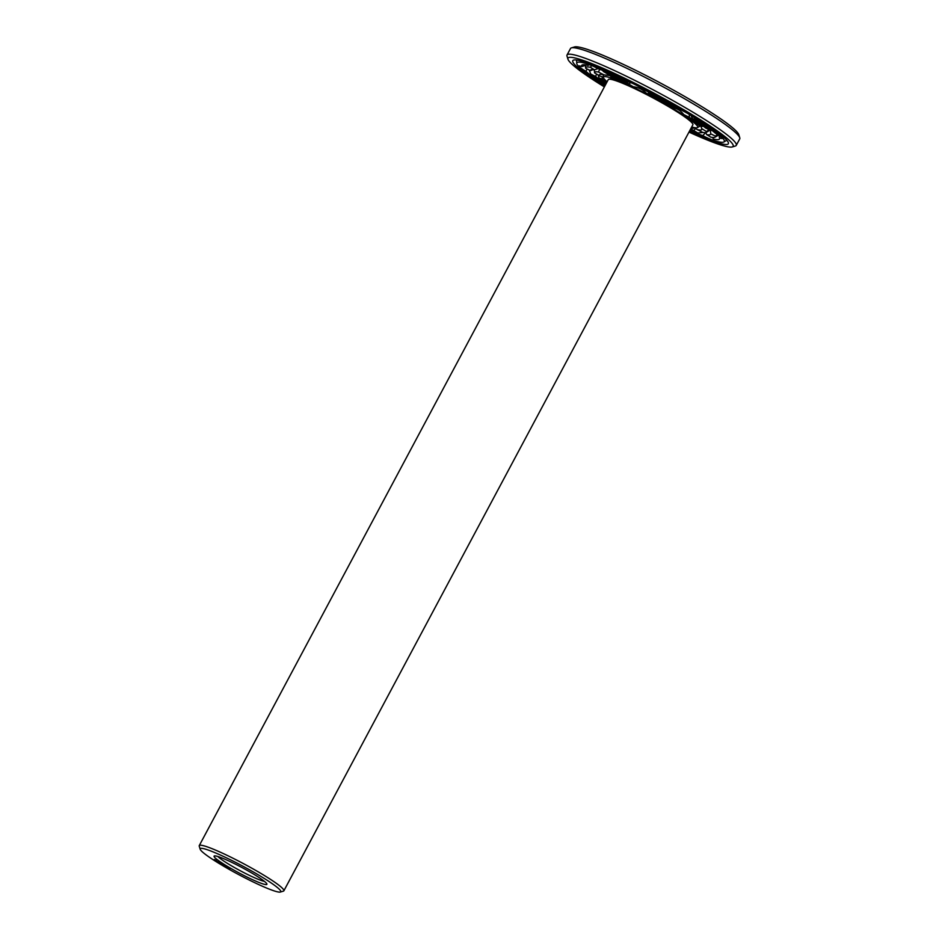 <?xml version="1.0" encoding="UTF-8"?>
<svg xmlns="http://www.w3.org/2000/svg" width="939" height="939" viewBox="0 0 939 939"><rect width="100%" height="100%" fill="white"/><g stroke="black" fill="none" stroke-linecap="round" stroke-linejoin="round"><path stroke-width="1.41" d="M607.134 81.752A53.406 5.493 28.1 0 1 603.39 77.397A53.406 5.493 28.1 0 1 653.157 97.363A53.406 5.493 28.1 0 1 697.442 127.622A53.406 5.493 28.1 0 1 691.738 126.929M200.195 849.267L199.244 846.192A47.959 4.93 28.1 0 1 199.256 845.616L608.261 79.615A47.959 4.93 28.1 0 1 652.898 97.856A47.959 4.93 28.1 0 1 692.876 124.793L283.871 890.806A47.959 4.93 28.1 0 1 283.402 891.134L280.315 892.05A45.659 4.695 28.1 0 1 274.411 890.97A45.659 4.695 28.1 0 1 230.067 869.878A45.659 4.695 28.1 0 1 200.195 849.267A45.659 4.695 28.1 0 1 242.696 866.087A45.659 4.695 28.1 0 1 280.315 892.05M199.256 845.616A47.959 4.93 28.1 0 1 243.894 863.868A47.959 4.93 28.1 0 1 283.871 890.806M606.688 82.573A58.018 5.963 28.1 0 1 602.345 79.087L602.11 76.763L599.493 75.859A58.018 5.963 28.1 0 1 599.669 74.604A58.018 5.963 28.1 0 1 604.211 74.909L609.951 75.59M611.019 76.599L611.453 77.244A58.018 5.963 28.1 0 1 633.238 86.728C638.543 87.397 642.898 89.569 646.325 93.243A58.018 5.963 28.1 0 1 672.43 107.609C676.819 108.243 680.575 110.532 683.686 114.499A58.018 5.963 28.1 0 1 698.804 125.333A13.815 1.42 28.1 0 1 702.102 126.436L703.323 126.19M700.858 125.955L701.644 128.549A58.018 5.963 28.1 0 1 701.82 129.159A58.018 5.963 28.1 0 1 696.938 129.5L695.2 127.727M605.279 85.214A78.113 8.028 28.1 0 1 585.889 71.305A13.815 1.42 28.1 0 1 579.023 66.575A13.815 1.42 28.1 0 1 578.987 65.894A13.815 1.42 28.1 0 1 581.734 66.599A78.113 8.028 28.1 0 1 582.027 65.049A78.113 8.028 28.1 0 1 587.826 65.378A13.815 1.42 28.1 0 1 587.286 64.216A13.815 1.42 28.1 0 1 588.988 64.556A13.815 1.42 28.1 0 1 598.401 68.782A78.113 8.028 28.1 0 1 626.513 81.012A13.815 1.42 28.1 0 1 635.034 84.592A13.815 1.42 28.1 0 1 645.621 90.531A78.113 8.028 28.1 0 1 679.296 109.077A13.815 1.42 28.1 0 1 690.177 114.957A13.815 1.42 28.1 0 1 695.729 119.089A13.815 1.42 28.1 0 1 695.752 119.124A78.113 8.028 28.1 0 1 715.26 133.115A13.815 1.42 28.1 0 1 722.126 137.845A13.815 1.42 28.1 0 1 722.349 138.174A13.815 1.42 28.1 0 1 719.415 137.81A78.113 8.028 28.1 0 1 719.591 138.491A78.113 8.028 28.1 0 1 713.323 139.042A13.815 1.42 28.1 0 1 714.051 139.852A13.815 1.42 28.1 0 1 712.161 139.864A13.815 1.42 28.1 0 1 702.748 135.639A78.113 8.028 28.1 0 1 689.895 130.392M705.952 132.364L702.748 135.639M703.205 132.481L697.865 132.974A13.815 1.42 28.1 0 1 693.628 130.415A68.066 6.996 28.1 0 1 690.541 129.183M695.975 128.397L693.628 130.415M695.271 127.786L691.116 128.666A13.815 1.42 28.1 0 1 690.904 128.502M696.938 129.5A13.815 1.42 28.1 0 1 702.63 132.364A63.465 6.526 28.1 0 0 706.257 132.399L709.978 130.181M717.337 134.359L715.495 136.143A13.815 1.42 28.1 0 1 710.706 133.784A68.066 6.996 28.1 0 1 706.633 134.606L705.846 132.563M706.633 134.606A13.815 1.42 28.1 0 1 710.706 137.117A73.512 7.559 28.1 0 0 715.072 137.176L718.535 135.122M713.323 139.042L712.666 137.423M606.254 83.383A63.465 6.526 28.1 0 1 599.047 77.972L598.155 75.003M602.345 79.087A13.815 1.42 28.1 0 1 599.047 77.972M586.065 65.167L581.734 66.599M594.516 69.815A13.815 1.42 28.1 0 1 590.443 67.303A73.512 7.559 28.1 0 0 585.631 68.066A73.512 7.559 28.1 0 0 585.654 68.277A13.815 1.42 28.1 0 1 590.443 70.636A68.066 6.996 28.1 0 1 590.854 69.826A68.066 6.996 28.1 0 1 594.516 69.815L598.061 68.606M593.084 69.603L590.443 70.636M604.211 74.909A13.815 1.42 28.1 0 1 598.519 72.045A63.465 6.526 28.1 0 0 594.504 72.726A63.465 6.526 28.1 0 0 594.528 72.855A13.815 1.42 28.1 0 1 599.493 75.859M605.925 83.994A68.066 6.996 28.1 0 1 595.549 76.423L596.629 74.075M595.549 76.423A13.815 1.42 28.1 0 1 590.701 73.981L589.129 69.967M585.889 71.305L587.204 69.005M594.375 70.179A7.676 0.786 28.1 0 1 593.307 69.627M602.615 70.413L603.284 71.434A13.815 1.42 28.1 0 1 607.521 74.005A68.066 6.996 28.1 0 1 626.313 82.186L629.153 81.916M609.587 74.827L610.033 75.754A13.815 1.42 28.1 0 1 611.406 77.092A13.815 1.42 28.1 0 1 611.453 77.244M598.519 72.045L599.622 69.24M590.443 67.303L591.57 65.53M587.826 65.378L589.657 64.779M610.033 75.754A63.465 6.526 28.1 0 1 628.484 83.782L630.996 82.691M633.238 86.728A13.815 1.42 28.1 0 1 628.484 83.782M648.098 91.822L648.614 92.621A13.815 1.42 28.1 0 1 649.776 93.794A13.815 1.42 28.1 0 1 649.811 93.888A68.066 6.996 28.1 0 1 672.324 106.283A13.815 1.42 28.1 0 1 675.129 107.222L676.139 107.234M648.649 92.656L649.283 94.146A13.815 1.42 28.1 0 1 646.325 93.243M626.313 82.186A13.815 1.42 28.1 0 1 625.421 81.071L626.266 80.895M649.283 94.146A63.465 6.526 28.1 0 1 671.397 106.318L672.195 106.201M672.43 107.609A13.815 1.42 28.1 0 1 671.397 106.318M694.778 118.091L695.095 119.429A13.815 1.42 28.1 0 1 692.548 118.643A68.066 6.996 28.1 0 1 705.6 127.997A13.815 1.42 28.1 0 1 710.447 130.439L711.868 130.321M690.951 115.438L692.548 118.643M689.32 114.441L689.296 117.269A13.815 1.42 28.1 0 1 683.686 114.499M689.296 117.269A63.465 6.526 28.1 0 1 702.102 126.436M719.133 135.521L719.415 137.81M710.424 130.415L710.706 133.784A68.066 6.996 28.1 0 1 710.706 133.819M708.957 129.652L706.621 131.566A13.815 1.42 28.1 0 1 701.644 128.549M706.621 131.566A63.465 6.526 28.1 0 1 706.257 132.399M262.732 883.834A29.931 3.075 28.1 0 1 231.053 868.516A29.931 3.075 28.1 0 1 214.374 855.934A29.931 3.075 28.1 0 1 241.933 867.519A29.931 3.075 28.1 0 1 266.899 883.975A29.931 3.075 28.1 0 1 262.732 883.834M216.58 860.558L214.303 859.514L216.58 860.558M218.904 862.096L217.719 861.626L218.904 862.096M217.813 861.955L217.155 861.579L217.813 861.955M218.623 862.401L217.836 862.002L218.634 862.366M219.785 862.648L220.994 863.387L219.785 862.648M222.226 864.126L220.325 863.234L222.226 864.126M219.609 863.047L220.289 863.446L219.62 863.035M223.952 865.183L221.686 864.068L223.952 865.183M225.383 866.075L223.459 865.148L225.383 866.075M221.463 864.22L220.865 863.857L221.463 864.22M222.848 864.514L222.027 864.561L222.766 864.901M225.83 866.345L224.773 865.958L225.83 866.345M227.25 867.213L225.313 866.286L227.25 867.213M227.379 867.542L228.283 867.976L227.402 867.495M228.611 868.176L227.989 867.929L228.611 868.176M229.855 868.927L228.6 868.34L229.855 868.927M604.951 85.825A83.571 8.592 28.1 0 1 576.746 63.394A83.571 8.592 28.1 0 1 654.624 94.628A83.571 8.592 28.1 0 1 723.899 141.965A83.571 8.592 28.1 0 1 712.678 140.181A83.571 8.592 28.1 0 1 689.566 131.002M697.865 132.974A73.512 7.559 28.1 0 1 690.188 129.852M715.495 136.143A73.512 7.559 28.1 0 1 715.072 137.176M605.573 84.674A73.512 7.559 28.1 0 1 590.701 73.981M603.284 71.434A73.512 7.559 28.1 0 1 625.421 81.071M648.614 92.621A73.512 7.559 28.1 0 1 675.129 107.222M695.095 119.429A73.512 7.559 28.1 0 1 710.447 130.439M264.446 881.381A27.63 2.84 28.1 0 1 262.098 880.759A27.63 2.84 28.1 0 1 237.602 869.291A27.63 2.84 28.1 0 1 217.895 856.521M604.681 86.329A88.172 9.061 28.1 0 1 573.213 60.26A88.172 9.061 28.1 0 1 654.847 94.217A88.172 9.061 28.1 0 1 728.464 143.162A88.172 9.061 28.1 0 1 716.093 142.27A88.172 9.061 28.1 0 1 689.296 131.507M216.393 860.582L215.137 860.03L216.451 860.488M604.376 86.904A93.618 9.625 28.1 0 1 567.966 59.227A93.618 9.625 28.1 0 1 655.105 93.724A93.618 9.625 28.1 0 1 732.244 146.942A93.618 9.625 28.1 0 1 720.143 144.747A93.618 9.625 28.1 0 1 688.991 132.094M567.966 59.227L567.015 56.152A95.919 9.86 28.1 0 1 567.039 55.002A95.919 9.86 28.1 0 1 656.302 91.494A95.919 9.86 28.1 0 1 736.27 145.369A95.919 9.86 28.1 0 1 735.331 146.026L732.244 146.942M567.039 55.002L570.501 48.523A95.919 9.86 28.1 0 1 571.428 47.866A95.919 9.86 28.1 0 1 659.753 85.015A95.919 9.86 28.1 0 1 739.756 137.751A95.919 9.86 28.1 0 1 739.732 138.89L736.27 145.369M571.428 47.866L574.515 46.95A93.618 9.625 28.1 0 1 660.727 83.195A93.618 9.625 28.1 0 1 738.805 134.664L739.756 137.751M697.442 127.622L700.471 125.814M603.39 77.397L603.249 74.686M585.631 68.066L585.455 64.897M594.504 72.726L594.352 69.779M723.899 141.965L726.798 140.24M576.746 63.394L576.569 60.026"/></g></svg>
